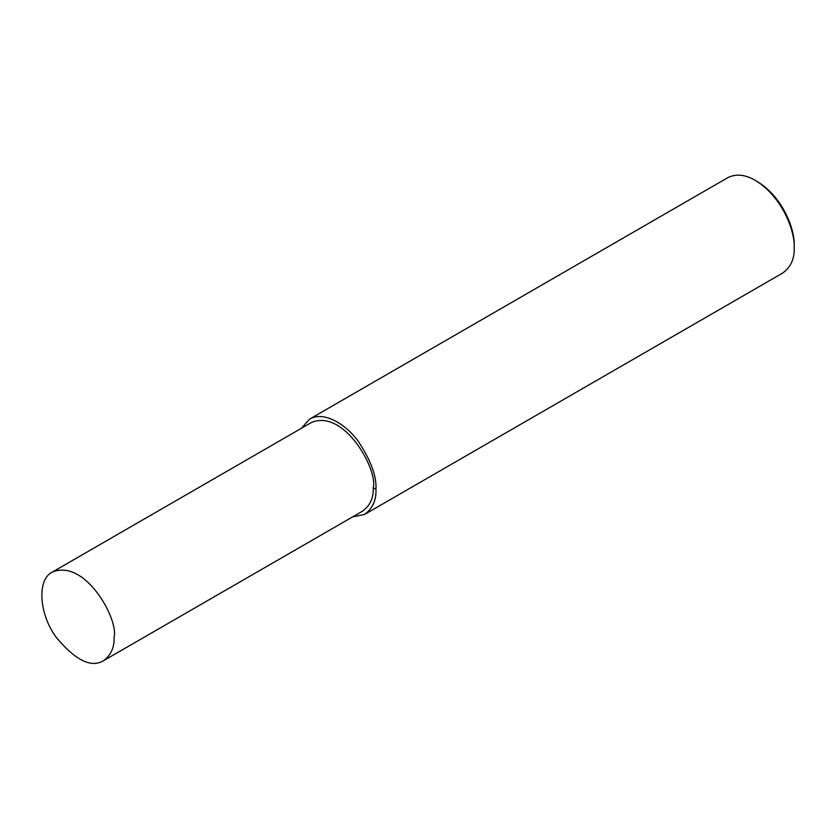 <?xml version="1.0" encoding="UTF-8"?>
<svg xmlns="http://www.w3.org/2000/svg" width="836" height="836" viewBox="0 0 836 836"><rect width="100%" height="100%" fill="white"/><g stroke="black" fill="none" stroke-linecap="round" stroke-linejoin="round"><path stroke-width="1.25" d="M352.531 516.941L364.569 514.433L782.809 272.975C790.856 267.018 794.649 258.627 794.2 247.78L794.2 245.533C795.078 230.391 783.353 197.296 757.238 181.516L755.295 180.398C745.179 174.473 736.004 173.564 727.78 177.671L309.55 419.139L301.368 428.314M794.2 247.78C795.13 231.844 782.778 197.003 755.295 180.398M364.569 514.433C372.616 508.487 376.419 500.095 375.97 489.248C376.691 476.384 370.933 460.605 358.686 441.92C346.491 424.615 324.086 410.507 309.55 419.139M103.476 660.733L362.646 511.099C370.129 505.571 373.661 497.765 373.243 487.681C378.018 469.717 344.181 408.71 311.473 422.473L52.302 572.106C36.794 579.421 39.01 613.885 56.022 637.084C75.271 660.252 91.093 668.131 103.476 660.733C110.958 655.194 114.49 647.388 114.072 637.304C118.858 619.351 85.011 558.333 52.302 572.106M373.243 487.681L375.97 489.248"/></g></svg>
